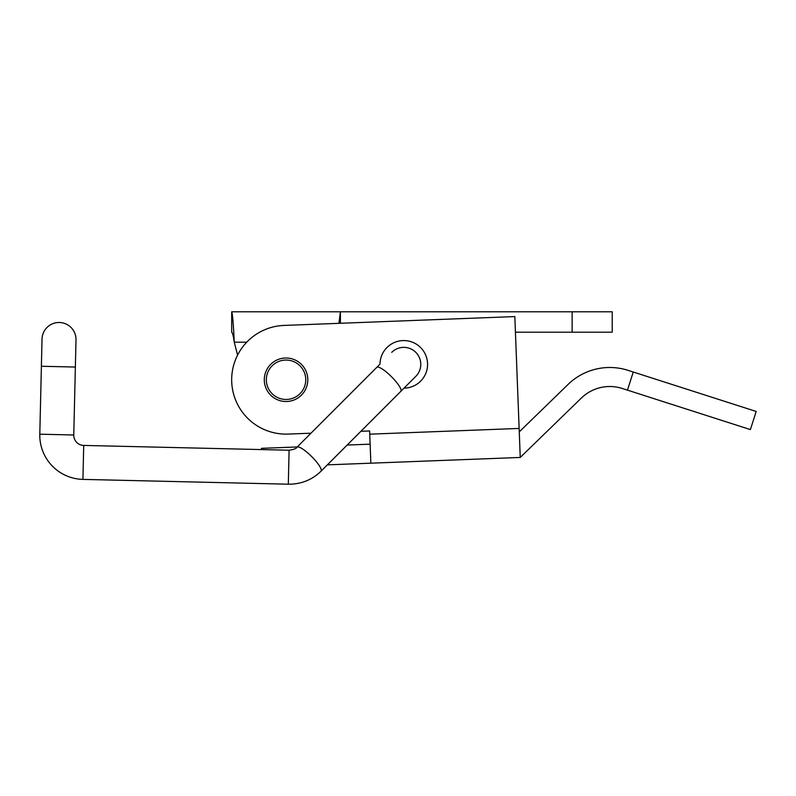<?xml version="1.0" encoding="UTF-8"?>
<svg xmlns="http://www.w3.org/2000/svg" width="796" height="796" viewBox="0 0 796 796"><rect width="100%" height="100%" fill="white"/><g stroke="black" fill="none" stroke-linecap="round" stroke-linejoin="round"><path stroke-width="1.19" d="M307.773 378.926A21.741 21.741 0 0 1 286.878 401.483A21.741 21.741 0 0 1 264.312 380.587A21.741 21.741 0 0 1 285.207 358.031A21.741 21.741 0 0 1 307.773 378.926A21.741 21.741 0 0 0 286.043 358.011A21.741 21.741 0 0 0 264.302 379.752M264.312 380.587A21.741 21.741 0 0 0 286.043 401.502A21.741 21.741 0 0 0 307.793 379.752M246.74 342.2L234.263 342.2C233.397 336.121 232.541 332.788 231.676 332.191L231.676 311.803L612.223 311.803L612.223 332.191L515.44 332.191M338.927 323.325L340.409 311.803L340.409 323.266M237.586 355.115L234.263 342.2C233.397 323.733 232.541 313.604 231.676 311.803M415.801 376.369A16.985 16.985 0 0 0 415.791 352.339A16.985 16.985 0 0 0 391.761 352.349A16.985 16.985 0 0 1 415.791 352.339A16.985 16.985 0 0 1 415.801 376.369L400.826 391.343A16.985 3.751 45 0 0 391.463 376.687A16.985 3.751 45 0 0 376.797 367.334L380 364.12A23.78 23.78 0 0 1 402.866 340.589A23.78 23.78 0 0 1 427.551 363.444A23.78 23.78 0 0 1 404.03 388.14M288.132 434.079L310.967 433.203L288.132 434.079A54.367 54.367 0 0 1 231.716 381.841A54.367 54.367 0 0 1 283.963 325.435L514.833 316.579L519.131 428.437L369.742 434.168L370.846 463.182L520.246 457.451L581.359 398.05A40.775 40.775 0 0 1 622.223 388.468L627.447 390.139L633.258 372.021L628.044 370.349A59.8 59.8 0 0 0 568.095 384.408L519.261 431.87M520.246 457.451L519.131 428.437M261.526 449.581L261.476 448.337L297.216 446.964M347.165 445.054L370.12 444.168M327.375 464.854L370.846 463.182M360.916 431.283L369.613 430.954L360.916 431.283M369.742 434.168L369.613 430.954M633.258 372.021L756.2 411.462L750.389 429.581L627.447 390.139M376.797 367.334L296.988 447.193C296.56 448.466 293.933 449.481 289.097 450.228L288.311 484.197L82.923 479.391A44.168 44.168 0 0 1 39.8 434.198L42.029 339.086A16.985 16.985 0 0 1 59.411 322.499A16.985 16.985 0 0 0 42.029 339.086L41.392 366.26L58.377 366.657L75.361 367.055L75.998 339.882A16.985 16.985 0 0 0 59.411 322.499A16.985 16.985 0 0 1 75.998 339.882L75.998 339.882M289.097 450.228L83.719 445.422A10.189 10.189 0 0 1 73.769 434.994L75.361 367.055M82.923 479.391L83.719 445.422A10.189 10.189 0 0 1 73.769 434.994L39.8 434.198M305.754 379.752A19.711 19.711 0 0 0 286.043 360.051A19.711 19.711 0 0 0 266.342 379.752A19.711 19.711 0 0 0 286.043 399.463A19.711 19.711 0 0 0 305.754 379.752M572.135 311.803L572.135 332.191M296.988 447.193A16.985 3.751 45 0 1 311.654 456.556A16.985 3.751 45 0 1 321.305 470.406A16.985 3.751 45 0 1 321.017 471.212C311.952 479.968 301.047 484.296 288.311 484.197C301.047 484.296 311.952 479.968 321.017 471.212L400.826 391.343"/></g></svg>
